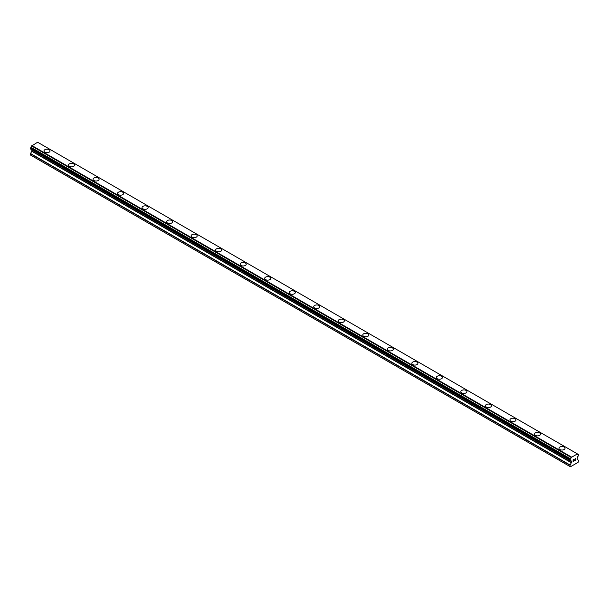 <?xml version="1.0" encoding="UTF-8"?>
<svg xmlns="http://www.w3.org/2000/svg" width="609" height="609" viewBox="0 0 609 609"><rect width="100%" height="100%" fill="white"/><g stroke="black" fill="none" stroke-linecap="round" stroke-linejoin="round"><path stroke-width="0.91" d="M49.146 149.723A3.037 1.751 180 0 1 50.037 150.956A3.037 1.751 180 0 1 48.164 152.57A3.037 1.751 180 0 1 44.86 152.197A3.037 1.751 180 0 1 43.97 150.956A3.037 1.751 180 0 1 45.842 149.342A3.037 1.751 180 0 1 49.146 149.723M43.97 150.956A3.037 1.751 180 0 1 45.842 149.334A3.037 1.751 180 0 1 49.146 149.715A3.037 1.751 180 0 1 50.037 150.956M68.49 165.115A3.037 1.751 180 0 1 70.362 163.494A3.037 1.751 180 0 1 73.674 163.874A3.037 1.751 180 0 1 74.564 165.115A3.037 1.751 180 0 1 72.692 166.729A3.037 1.751 180 0 1 69.38 166.348A3.037 1.751 180 0 1 68.49 165.115A3.037 1.751 180 0 1 70.37 163.501A3.037 1.751 180 0 1 73.674 163.874A3.037 1.751 180 0 1 74.564 165.115M93.017 179.274A3.037 1.751 180 0 1 94.89 177.653A3.037 1.751 180 0 1 98.194 178.034A3.037 1.751 180 0 1 99.084 179.274A3.037 1.751 180 0 1 97.212 180.888A3.037 1.751 180 0 1 93.908 180.508A3.037 1.751 180 0 1 93.017 179.274A3.037 1.751 180 0 1 94.89 177.653A3.037 1.751 180 0 1 98.194 178.034A3.037 1.751 180 0 1 99.084 179.274M117.537 193.434A3.037 1.751 180 0 1 119.41 191.812A3.037 1.751 180 0 1 122.721 192.193A3.037 1.751 180 0 1 123.612 193.434A3.037 1.751 180 0 1 121.731 195.047A3.037 1.751 180 0 1 118.428 194.667A3.037 1.751 180 0 1 117.537 193.434A3.037 1.751 180 0 1 119.417 191.812A3.037 1.751 180 0 1 122.721 192.193A3.037 1.751 180 0 1 123.612 193.434M142.064 207.585A3.037 1.751 180 0 1 143.937 205.971A3.037 1.751 180 0 1 147.241 206.352A3.037 1.751 180 0 1 148.132 207.593A3.037 1.751 180 0 1 146.259 209.207A3.037 1.751 180 0 1 142.955 208.826A3.037 1.751 180 0 1 142.064 207.585A3.037 1.751 180 0 1 143.937 205.971A3.037 1.751 180 0 1 147.241 206.352A3.037 1.751 180 0 1 148.132 207.585M166.584 221.745A3.037 1.751 180 0 1 168.457 220.131A3.037 1.751 180 0 1 171.768 220.511A3.037 1.751 180 0 1 172.659 221.752A3.037 1.751 180 0 1 170.779 223.366A3.037 1.751 180 0 1 167.475 222.985A3.037 1.751 180 0 1 166.584 221.745A3.037 1.751 180 0 1 168.465 220.131A3.037 1.751 180 0 1 171.768 220.511A3.037 1.751 180 0 1 172.659 221.745M191.112 235.904A3.037 1.751 180 0 1 192.984 234.29A3.037 1.751 180 0 1 196.288 234.671A3.037 1.751 180 0 1 197.179 235.904A3.037 1.751 180 0 1 195.306 237.525A3.037 1.751 180 0 1 191.995 237.145A3.037 1.751 180 0 1 191.112 235.904A3.037 1.751 180 0 1 192.984 234.29A3.037 1.751 180 0 1 196.288 234.671A3.037 1.751 180 0 1 197.179 235.904M215.632 250.063A3.037 1.751 180 0 1 217.504 248.449A3.037 1.751 180 0 1 220.816 248.822A3.037 1.751 180 0 1 221.699 250.063A3.037 1.751 180 0 1 219.826 251.684A3.037 1.751 180 0 1 216.522 251.304A3.037 1.751 180 0 1 215.632 250.063A3.037 1.751 180 0 1 217.504 248.449A3.037 1.751 180 0 1 220.816 248.83A3.037 1.751 180 0 1 221.699 250.063M240.159 264.222A3.037 1.751 180 0 1 242.032 262.601A3.037 1.751 180 0 1 245.336 262.981A3.037 1.751 180 0 1 246.226 264.222A3.037 1.751 180 0 1 244.354 265.844A3.037 1.751 180 0 1 241.042 265.463A3.037 1.751 180 0 1 240.159 264.222A3.037 1.751 180 0 1 242.032 262.608A3.037 1.751 180 0 1 245.336 262.989A3.037 1.751 180 0 1 246.226 264.222M264.679 278.382A3.037 1.751 180 0 1 266.552 276.76A3.037 1.751 180 0 1 269.863 277.141A3.037 1.751 180 0 1 270.746 278.382A3.037 1.751 180 0 1 268.873 280.003A3.037 1.751 180 0 1 265.57 279.622A3.037 1.751 180 0 1 264.679 278.382A3.037 1.751 180 0 1 266.552 276.768A3.037 1.751 180 0 1 269.863 277.148A3.037 1.751 180 0 1 270.746 278.382M289.206 292.541A3.037 1.751 180 0 1 291.079 290.919A3.037 1.751 180 0 1 294.383 291.3A3.037 1.751 180 0 1 295.274 292.541A3.037 1.751 180 0 1 293.401 294.155A3.037 1.751 180 0 1 290.09 293.782A3.037 1.751 180 0 1 289.206 292.541A3.037 1.751 180 0 1 291.079 290.927A3.037 1.751 180 0 1 294.383 291.308A3.037 1.751 180 0 1 295.274 292.541M313.726 306.7A3.037 1.751 180 0 1 315.599 305.079A3.037 1.751 180 0 1 318.91 305.459A3.037 1.751 180 0 1 319.794 306.7A3.037 1.751 180 0 1 317.921 308.314A3.037 1.751 180 0 1 314.617 307.941A3.037 1.751 180 0 1 313.726 306.7A3.037 1.751 180 0 1 315.599 305.086A3.037 1.751 180 0 1 318.91 305.459A3.037 1.751 180 0 1 319.794 306.7M338.254 320.859A3.037 1.751 180 0 1 340.127 319.238A3.037 1.751 180 0 1 343.43 319.618A3.037 1.751 180 0 1 344.321 320.859A3.037 1.751 180 0 1 342.448 322.473A3.037 1.751 180 0 1 339.137 322.092A3.037 1.751 180 0 1 338.254 320.859A3.037 1.751 180 0 1 340.127 319.238A3.037 1.751 180 0 1 343.43 319.618A3.037 1.751 180 0 1 344.321 320.859M362.774 335.019A3.037 1.751 180 0 1 364.646 333.397A3.037 1.751 180 0 1 367.958 333.778A3.037 1.751 180 0 1 368.841 335.019A3.037 1.751 180 0 1 366.968 336.632A3.037 1.751 180 0 1 363.664 336.252A3.037 1.751 180 0 1 362.774 335.019A3.037 1.751 180 0 1 364.646 333.397A3.037 1.751 180 0 1 367.958 333.778A3.037 1.751 180 0 1 368.841 335.019M387.301 349.17A3.037 1.751 180 0 1 389.174 347.556A3.037 1.751 180 0 1 392.478 347.937A3.037 1.751 180 0 1 393.368 349.178A3.037 1.751 180 0 1 391.496 350.792A3.037 1.751 180 0 1 388.184 350.411A3.037 1.751 180 0 1 387.301 349.17A3.037 1.751 180 0 1 389.174 347.556A3.037 1.751 180 0 1 392.478 347.937A3.037 1.751 180 0 1 393.368 349.17M411.821 363.329A3.037 1.751 180 0 1 413.694 361.716A3.037 1.751 180 0 1 417.005 362.096A3.037 1.751 180 0 1 417.888 363.337A3.037 1.751 180 0 1 416.016 364.951A3.037 1.751 180 0 1 412.712 364.57A3.037 1.751 180 0 1 411.821 363.329A3.037 1.751 180 0 1 413.694 361.716A3.037 1.751 180 0 1 417.005 362.096A3.037 1.751 180 0 1 417.888 363.329M436.341 377.489A3.037 1.751 180 0 1 438.221 375.875A3.037 1.751 180 0 1 441.525 376.255A3.037 1.751 180 0 1 442.416 377.496A3.037 1.751 180 0 1 440.543 379.11A3.037 1.751 180 0 1 437.232 378.729A3.037 1.751 180 0 1 436.341 377.489A3.037 1.751 180 0 1 438.221 375.875A3.037 1.751 180 0 1 441.525 376.255A3.037 1.751 180 0 1 442.416 377.489M460.868 391.648A3.037 1.751 180 0 1 462.741 390.034A3.037 1.751 180 0 1 466.045 390.407A3.037 1.751 180 0 1 466.936 391.648A3.037 1.751 180 0 1 465.063 393.269A3.037 1.751 180 0 1 461.759 392.889A3.037 1.751 180 0 1 460.868 391.648A3.037 1.751 180 0 1 462.741 390.034A3.037 1.751 180 0 1 466.045 390.415A3.037 1.751 180 0 1 466.936 391.648M485.388 405.807A3.037 1.751 180 0 1 487.269 404.186A3.037 1.751 180 0 1 490.572 404.566A3.037 1.751 180 0 1 491.463 405.807A3.037 1.751 180 0 1 489.59 407.429A3.037 1.751 180 0 1 486.279 407.048A3.037 1.751 180 0 1 485.388 405.807A3.037 1.751 180 0 1 487.269 404.193A3.037 1.751 180 0 1 490.572 404.574A3.037 1.751 180 0 1 491.463 405.807M509.916 419.966A3.037 1.751 180 0 1 511.788 418.345A3.037 1.751 180 0 1 515.092 418.726A3.037 1.751 180 0 1 515.983 419.966A3.037 1.751 180 0 1 514.11 421.588A3.037 1.751 180 0 1 510.806 421.207A3.037 1.751 180 0 1 509.916 419.966A3.037 1.751 180 0 1 511.788 418.353A3.037 1.751 180 0 1 515.092 418.733A3.037 1.751 180 0 1 515.983 419.966M534.436 434.126A3.037 1.751 180 0 1 536.308 432.504A3.037 1.751 180 0 1 539.62 432.885A3.037 1.751 180 0 1 540.51 434.126A3.037 1.751 180 0 1 538.638 435.747A3.037 1.751 180 0 1 535.326 435.366A3.037 1.751 180 0 1 534.436 434.126A3.037 1.751 180 0 1 536.316 432.512A3.037 1.751 180 0 1 539.62 432.892A3.037 1.751 180 0 1 540.51 434.126M558.963 448.285A3.037 1.751 180 0 1 560.836 446.663A3.037 1.751 180 0 1 564.14 447.044A3.037 1.751 180 0 1 565.03 448.285A3.037 1.751 180 0 1 563.158 449.899A3.037 1.751 180 0 1 559.854 449.526A3.037 1.751 180 0 1 558.963 448.285A3.037 1.751 180 0 1 560.836 446.671A3.037 1.751 180 0 1 564.14 447.052A3.037 1.751 180 0 1 565.03 448.285M573.191 459.803L573.191 460.518L573.191 459.803L573.99 459.338L573.191 459.803M573.191 460.518L573.625 460.275M573.191 460.64L573.191 461.363L573.191 460.64M573.191 461.363L573.99 460.899M573.092 461.538L573.99 461.021L573.092 461.546L573.092 459.742L573.99 459.216M574.729 459.156L575.452 458.547M575.452 459.079L575.231 459.544L575.452 459.079M575.231 459.544L574.744 460.465L575.231 459.544M574.744 460.465L575.596 459.978M575.353 458.63L574.523 460.716L575.596 460.092M575.604 460.092L574.523 460.716M570.458 460.663A1.21 0.7 -60 0 1 570.953 460.663A1.21 0.7 -60 0 1 571.196 461.089L569.963 460.351L570.458 458.76A1.21 0.7 -60 0 0 571.196 457.481L577.317 453.949A1.21 0.7 -60 0 0 577.56 454.375A1.21 0.7 -60 0 0 578.055 454.367L578.55 454.679L578.055 456.278A1.21 0.7 -60 0 0 577.317 457.557L577.18 459.369L578.55 460.282L578.093 462.353L570.427 466.776L569.963 465.238L571.333 462.749L31.82 151.26L30.519 153.506L30.45 155.029L569.963 466.509M571.333 462.749L571.196 461.089M31.874 149.776L31.82 151.26M30.838 149.175L570.351 460.663L30.838 149.175M577.119 453.713L37.606 142.224L31.683 145.993A1.21 0.7 -60 0 1 30.945 147.271L30.503 148.984L570.024 460.473M578.162 454.367L577.317 453.888L578.162 454.367M571.394 457.016L31.881 145.528M571.196 457.481L31.683 145.993M578.055 454.367L577.317 453.949M571.25 457.268L31.729 145.779M570.458 458.76L30.945 147.271M570.351 458.874L30.838 147.393M570.024 459.46L30.503 147.972M569.963 459.635L30.45 148.154M569.963 460.351L30.45 148.862M571.409 461.363L31.889 149.875M571.409 462.505L31.889 151.017M570.039 464.994L30.519 153.506M569.963 465.238L30.45 153.75"/></g></svg>
